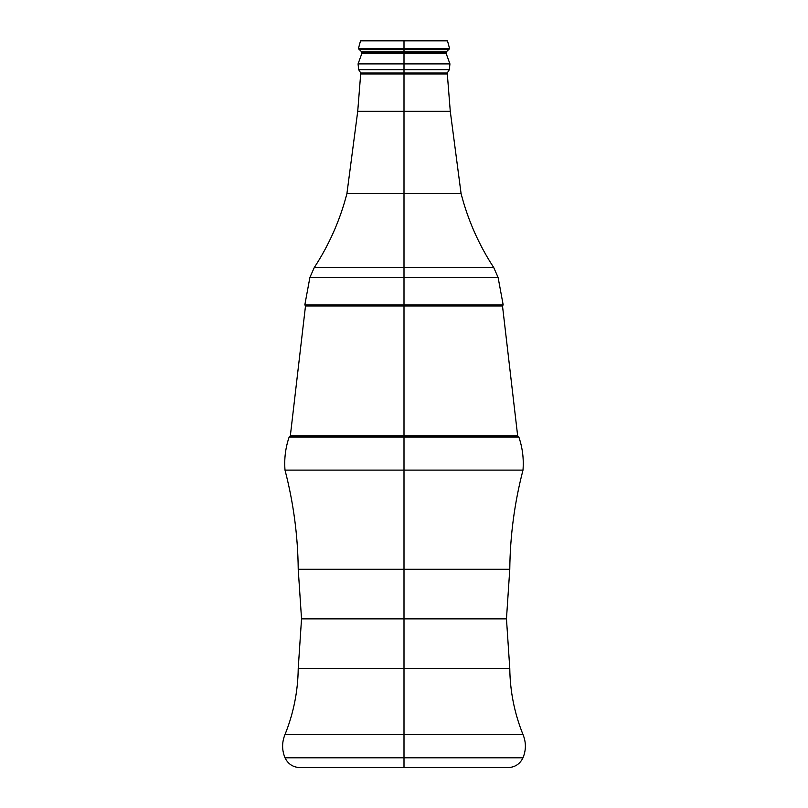 <?xml version="1.0" encoding="UTF-8"?>
<svg xmlns="http://www.w3.org/2000/svg" width="808" height="808" viewBox="0 0 808 808"><rect width="100%" height="100%" fill="white"/><g stroke="black" fill="none" stroke-linecap="round" stroke-linejoin="round"><path stroke-width="1.21" d="M404 668.438L509.777 668.438L404 668.438L404 618.857L506.464 618.857L301.536 618.857L404 618.857L404 668.438L298.223 668.438L404 668.438L298.223 668.438L404 668.438L404 734.543L285.002 734.543L522.998 734.543L404 734.543L404 757.783L522.998 757.783L404 757.783L522.998 757.783L404 757.783L404 767.6L404 757.783L285.002 757.783L404 757.783L404 734.543L285.002 734.543L522.998 734.543L404 734.543L404 668.438L509.777 668.438L404 668.438M449.935 63.913L449.339 69.66L358.661 69.66L358.065 63.913L404 63.913L358.065 63.913L404 63.913L404 69.66L404 63.913L449.935 63.913L404 63.913L404 53.389L446.137 53.389L404 53.389L404 52.823L446.036 52.823L361.964 52.823L404 52.823L404 53.389L361.863 53.389L404 53.389L404 63.913L449.935 63.913L446.137 53.389L361.863 53.389L361.57 51.752L358.409 48.642L360.499 40.875L361.661 40.4L446.339 40.4L404 40.4L447.501 40.875L404 40.875L447.501 40.875L404 40.875L404 48.642L449.591 48.642L404 48.642L449.591 48.642L404 48.642L404 49.591L448.894 49.591L359.106 49.591L404 49.591L404 51.752L361.57 51.752L404 51.752L361.57 51.752L404 51.752L404 52.823L361.964 52.823L404 52.823L404 51.752L446.43 51.752L404 51.752L446.43 51.752L404 51.752L404 49.591L448.894 49.591L358.409 48.642L404 48.642L404 40.875L360.499 40.875L404 40.4L361.661 40.4L446.339 40.4L447.501 40.875L449.591 48.642L446.43 51.752L446.137 53.389M404 73.962L446.996 73.962L361.004 73.892L404 73.892L361.004 73.962L404 73.962L361.004 73.962L404 73.962L404 111.342L357.722 111.342L404 111.342L357.722 111.342L404 111.342L404 193.607L346.915 193.607L404 193.607L346.915 193.607L404 193.607L404 267.589L314.251 267.589L493.749 267.589L404 267.589L404 277.447L498.102 277.447L404 277.447L498.102 277.447L404 277.447L404 304.838L503.162 304.838L404 304.838L404 306.01L502.505 306.01L404 306.01L404 435.946L517.595 435.946L404 435.946L404 437.057L518.857 437.057L404 437.057L518.857 437.057L404 437.057L404 470.104L522.998 470.104L285.002 470.104L404 470.104L404 569.276L298.223 569.276L404 569.276L298.223 569.276L404 569.276L404 618.857L301.536 618.857L404 618.857L404 569.276L509.777 569.276L404 569.276L509.777 569.276L404 569.276L404 470.104L522.998 470.104L404 470.104L404 435.946L404 437.057L289.143 437.057L404 437.057L404 435.946L290.405 435.946L404 435.946L404 306.01L305.495 306.01L290.325 435.946L517.675 435.946L502.505 306.01L404 306.01L404 304.838L503.162 304.838L404 304.838L404 277.447L309.898 277.447L404 277.447L404 267.589L314.251 267.589L493.749 267.589L404 267.589L404 193.607L461.085 193.607L404 193.607L461.085 193.607L404 193.607L404 111.342L450.278 111.342L404 111.342L450.278 111.342L404 111.342L404 73.962L446.996 73.962L404 73.962M358.661 69.66L360.762 73.023L447.238 73.023L404 73.023L404 73.892L404 73.023L360.762 73.023L404 73.023L404 69.66L404 73.023L447.238 73.023L450.278 111.342L461.085 193.607C467.913 220.059 478.811 244.723 493.749 267.589L498.102 277.447L503.162 304.838L502.505 306.01M404 73.892L361.004 73.892L404 73.892M404 304.838L304.838 304.838L404 304.838M404 277.447L309.898 277.447L404 277.447M404 69.66L358.661 69.66L404 69.66M404 52.823L446.036 52.823L404 52.823M404 49.591L359.106 49.591L404 49.591M404 48.642L358.409 48.642L404 48.642M404 40.875L360.499 40.875L404 40.875M404 757.783L285.002 757.783L404 757.783M404 618.857L506.464 618.857L404 618.857M404 470.104L285.002 470.104L404 470.104M404 437.057L289.143 437.057L404 437.057M404 306.01L305.495 306.01L404 306.01M290.325 435.946L289.143 437.057C285.487 447.784 284.103 458.803 285.002 470.104C293.466 502.626 297.869 535.674 298.223 569.276L301.536 618.857L298.223 668.438C297.95 691.295 293.546 713.333 285.002 734.543C281.82 742.289 281.82 750.036 285.002 757.783C288.022 764.014 292.991 767.287 299.919 767.6L508.081 767.6C515.009 767.287 519.978 764.014 522.998 757.783C526.18 750.036 526.18 742.289 522.998 734.543C514.454 713.333 510.05 691.295 509.777 668.438L506.464 618.857L509.777 569.276C510.131 535.674 514.534 502.626 522.998 470.104C523.897 458.803 522.513 447.784 518.857 437.057L517.675 435.946M305.495 306.01L304.838 304.838L309.898 277.447L314.251 267.589C329.189 244.723 340.087 220.059 346.915 193.607L357.722 111.342L360.762 73.023M449.339 69.66L447.238 73.023M358.065 63.913L361.863 53.389"/></g></svg>
